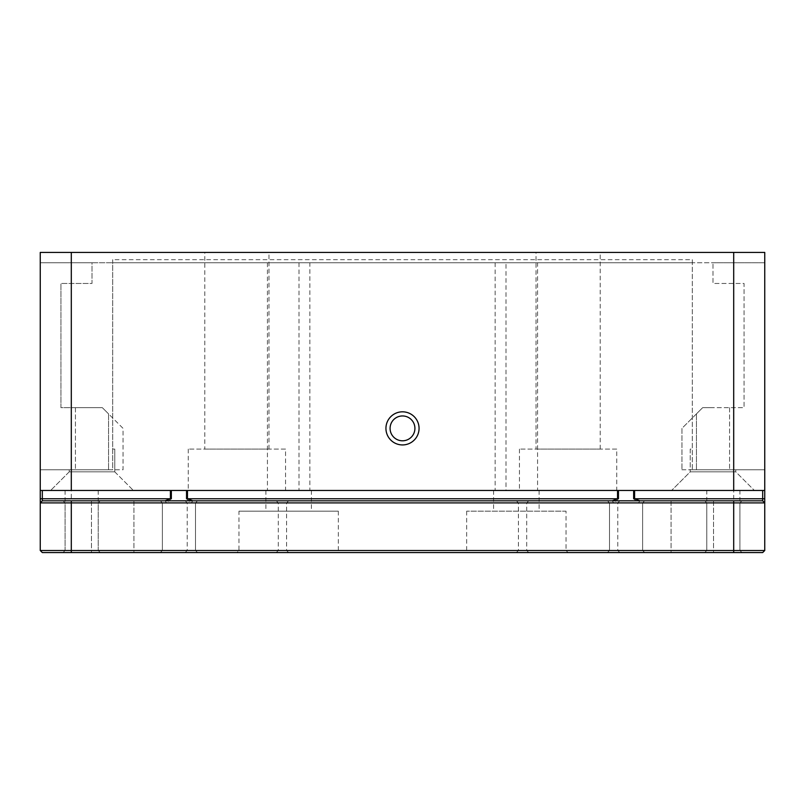 <?xml version="1.0" encoding="UTF-8"?>
<svg xmlns="http://www.w3.org/2000/svg" width="805" height="805" viewBox="0 0 805 805"><rect width="100%" height="100%" fill="white"/><g stroke="black" fill="none" stroke-linecap="round" stroke-linejoin="round"><path stroke-width="0.6" stroke-dasharray="4.03 3.02" d="M616.741 449.079L519.456 449.079L616.741 449.079L616.741 490.476L519.456 490.476L616.741 490.476M519.456 449.079L519.456 490.476M285.544 449.079L188.259 449.079L285.544 449.079L285.544 490.476L188.259 490.476L285.544 490.476M188.259 449.079L188.259 490.476M402.5 415.954A12.417 12.417 0 0 0 390.083 428.371A12.417 12.417 0 0 0 402.5 440.798A12.417 12.417 0 0 0 414.917 428.371A12.417 12.417 0 0 0 402.5 415.954M114.773 471.841L133.399 490.476L50.604 490.476L133.399 490.476L50.604 490.476L133.399 490.476L114.773 471.841L69.23 471.841L50.604 490.476L69.23 471.841L114.773 471.841L69.23 471.841L114.773 471.841L114.773 449.079L114.773 471.841M112.7 259.673L112.7 469.778L69.23 469.778L112.7 469.778L69.23 469.778L112.7 469.778L112.7 262.772L40.25 262.772L92.001 262.772L92.001 283.471L60.949 283.471L92.001 283.471L92.001 262.772L40.25 262.772L40.25 490.476L764.75 490.476L764.75 262.772L40.25 262.772L40.25 469.778L123.054 469.778L123.054 428.371L102.346 407.672L60.949 407.672L60.949 283.471L60.949 407.672L102.346 407.672C110.376 415.702 110.376 415.702 102.346 407.672C110.376 415.702 110.376 415.702 102.346 407.672L75.439 407.672L102.346 407.672C110.376 415.702 110.376 415.702 102.346 407.672C110.376 415.702 110.376 415.702 102.346 407.672L123.054 428.371L123.054 469.778L40.25 469.778L112.7 469.778L40.25 469.778L40.25 252.428L764.75 252.428L764.75 469.778L692.3 469.778L735.77 469.778L692.3 469.778L735.77 469.778L735.77 471.841L754.396 490.476L671.601 490.476L754.396 490.476L671.601 490.476L754.396 490.476L735.77 471.841L690.227 471.841L671.601 490.476L690.227 471.841L735.77 471.841L690.227 471.841L735.77 471.841L735.77 469.778L692.3 469.778L692.3 259.673L112.7 259.673L112.7 262.772L692.3 262.772L692.3 259.673M690.227 449.079L690.227 471.841L690.227 449.079L692.3 449.079L690.227 449.079M112.7 449.079L114.773 449.079L112.7 449.079M69.23 469.778L69.23 471.841L69.23 469.778M506.003 262.772L298.997 262.772L506.003 262.772L506.003 490.476L298.997 490.476L506.003 490.476M298.997 262.772L298.997 490.476M309.865 262.772L267.431 262.772L309.865 262.772L309.865 490.476L267.431 490.476L309.865 490.476M267.431 262.772L267.431 490.476M537.569 262.772L495.135 262.772L537.569 262.772L537.569 490.476L495.135 490.476L537.569 490.476M495.135 262.772L495.135 490.476M204.812 449.079L268.981 449.079L204.812 449.079L204.812 252.428L268.981 252.428L204.812 252.428M268.981 449.079L268.981 252.428M536.019 449.079L600.188 449.079L536.019 449.079L536.019 252.428L600.188 252.428L536.019 252.428M600.188 449.079L600.188 252.428M764.75 262.772L692.3 262.772L692.3 469.778L764.75 469.778L764.75 262.772L764.75 469.778L764.75 262.772L712.999 262.772L764.75 262.772M733.697 262.772L733.697 550.509L764.75 550.509L764.75 490.476L40.25 490.476L40.25 550.509L71.303 550.509L71.303 262.772M112.7 552.572L91.478 552.572L112.7 552.572M112.7 500.821L91.478 500.821L112.7 500.821M692.3 552.572L671.078 552.572L692.3 552.572M692.3 500.821L671.078 500.821L692.3 500.821M402.5 552.572L276.226 552.572L402.5 552.572M402.5 550.509L278.299 550.509L402.5 550.509M236.901 552.572L340.404 552.572L236.901 552.572L238.974 550.509L288.653 550.509L238.974 550.509L238.974 511.175L288.653 511.175L238.974 511.175M236.901 550.509L187.223 550.509L236.901 550.509M568.099 552.572L464.596 552.572L619.85 552.572L568.099 552.572L566.026 550.509L466.669 550.509L566.026 550.509L566.026 511.175L466.669 511.175L566.026 511.175M568.099 550.509L518.42 550.509L568.099 550.509M81.647 552.572L100.283 552.572L81.647 552.572M81.647 550.509L98.21 550.509L81.647 550.509M723.353 552.572L704.717 552.572L723.353 552.572M723.353 550.509L706.79 550.509L723.353 550.509M626.059 552.572L644.694 552.572L626.059 552.572M626.059 550.509L642.621 550.509L626.059 550.509M178.941 552.572L160.306 552.572L178.941 552.572M178.941 550.509L162.379 550.509L178.941 550.509M764.75 502.894L762.677 500.821L192.828 500.821L191.288 502.894L186.529 498.758M618.471 498.758L613.712 502.894L642.621 502.894L638.405 502.894L633.646 498.758M81.647 500.821L100.283 500.821L81.647 500.821M81.647 502.894L98.21 502.894L81.647 502.894M236.901 500.821L185.15 500.821L236.901 500.821M236.901 502.894L187.223 502.894L236.901 502.894M402.5 500.821L276.226 500.821L402.5 500.821M402.5 502.894L278.299 502.894L402.5 502.894M568.099 500.821L516.347 500.821L568.099 500.821M568.099 502.894L518.42 502.894L568.099 502.894M723.353 500.821L704.717 500.821L723.353 500.821M723.353 502.894L706.79 502.894L723.353 502.894M192.828 500.821L42.323 500.821L40.25 502.894M171.354 498.758L166.595 502.894L162.379 502.894L191.288 502.894M639.945 500.821L638.405 502.894M81.647 490.476L98.21 490.476L81.647 490.476M723.353 490.476L706.79 490.476L723.353 490.476M40.25 490.476L764.75 490.476M288.653 511.175L338.331 511.175L288.653 511.175M288.653 490.476L265.881 490.476L288.653 490.476M516.347 490.476L493.576 490.476L516.347 490.476M733.697 552.572L733.697 550.509L71.303 550.509L71.303 552.572L762.677 552.572L764.75 550.509M40.25 550.509L42.323 552.572L71.303 552.572M288.653 550.509L338.331 550.509L288.653 550.509M178.941 502.894L195.504 502.894L178.941 502.894M626.059 502.894L642.621 502.894L626.059 502.894M178.941 500.821L197.567 500.821L178.941 500.821M626.059 500.821L644.694 500.821L626.059 500.821M612.172 500.821L613.712 502.894M165.055 500.821L166.595 502.894M712.999 469.778L696.436 469.778L712.999 469.778M712.999 407.672L702.654 407.672C694.624 415.702 694.624 415.702 702.654 407.672C694.624 415.702 694.624 415.702 702.654 407.672L712.999 407.672M702.654 407.672C694.624 415.702 694.624 415.702 702.654 407.672C694.624 415.702 694.624 415.702 702.654 407.672L681.946 428.371L681.946 469.778L681.946 428.371L702.654 407.672L744.051 407.672L744.051 283.471L712.999 283.471L712.999 262.772L712.999 283.471L744.051 283.471L744.051 407.672L702.654 407.672M681.946 469.778L764.75 469.778L681.946 469.778M92.001 469.778L75.439 469.778L92.001 469.778M91.478 500.821L91.478 552.572L91.478 500.821M671.078 500.821L671.078 552.572L671.078 500.821M276.226 500.821L278.299 502.894L278.299 550.509L276.226 552.572M185.15 500.821L187.223 502.894L187.223 550.509L185.15 552.572M516.347 500.821L518.42 502.894L518.42 550.509L516.347 552.572M65.094 490.476L65.094 550.509L63.021 552.572L65.094 550.509L65.094 502.894L63.021 500.821M704.717 500.821L706.79 502.894L706.79 550.509L704.717 552.572L706.79 550.509L706.79 490.476M609.496 550.509L607.433 552.572L609.496 550.509L609.496 502.894L607.433 500.821L609.496 502.894L609.496 550.509M162.379 550.509L160.306 552.572L162.379 550.509L162.379 502.894L160.306 500.821L162.379 502.894L162.379 550.509M466.669 511.175L466.669 550.509L464.596 552.572M195.504 502.894L197.567 500.821L195.504 502.894L195.504 550.509L197.567 552.572L195.504 550.509L195.504 502.894M642.621 502.894L644.694 500.821L642.621 502.894L642.621 550.509L644.694 552.572L642.621 550.509L642.621 502.894M265.881 490.476L265.881 511.175M493.576 490.476L493.576 511.175M539.119 490.476L539.119 511.175M311.424 490.476L311.424 511.175M338.331 511.175L338.331 550.509L340.404 552.572M741.979 500.821L739.906 502.894L739.906 550.509L741.979 552.572L739.906 550.509L739.906 490.476M98.21 490.476L98.21 550.509L100.283 552.572L98.21 550.509L98.21 502.894L100.283 500.821M619.85 500.821L617.777 502.894L617.777 550.509L619.85 552.572M288.653 500.821L286.58 502.894L286.58 550.509L288.653 552.572M528.774 500.821L526.701 502.894L526.701 550.509L528.774 552.572M713.522 500.821L713.522 552.572L713.522 500.821M133.922 500.821L133.922 552.572L133.922 500.821M729.561 407.672L729.561 469.778L729.561 407.672M696.436 413.881L696.436 469.778L696.436 413.881M75.439 407.672L75.439 469.778L75.439 407.672M108.564 413.881L108.564 469.778L108.564 413.881"/><path stroke-width="1.21" d="M402.5 415.954A12.417 12.417 0 0 0 390.083 428.371A12.417 12.417 0 0 0 402.5 440.798A12.417 12.417 0 0 0 414.917 428.371A12.417 12.417 0 0 0 402.5 415.954M385.937 428.371A16.563 16.563 0 0 1 402.5 411.818A16.563 16.563 0 0 1 419.063 428.371A16.563 16.563 0 0 1 402.5 444.934A16.563 16.563 0 0 1 385.937 428.371M764.75 252.428L764.75 490.476L40.25 490.476L40.25 252.428L764.75 252.428M171.354 490.476L171.354 498.758L170.408 498.758L170.408 490.476M618.471 490.476L618.471 498.758L617.526 498.758L617.526 490.476M764.75 490.476L764.75 498.758L762.677 498.758L762.677 490.476M764.75 550.509L762.677 552.572L42.323 552.572L40.25 550.509L764.75 550.509L764.75 498.758M762.677 500.821L764.75 502.894L40.25 502.894L42.323 500.821L762.677 500.821L762.677 498.758L633.646 498.758L633.646 490.476M40.25 490.476L40.25 550.509M187.474 490.476L187.474 498.758L186.529 498.758L186.529 490.476M634.592 490.476L634.592 498.758L639.945 500.821M42.323 490.476L42.323 498.758L170.408 498.758L165.055 500.821M192.828 500.821L187.474 498.758L617.526 498.758L612.172 500.821M42.323 500.821L42.323 498.758L40.25 498.758M71.303 252.428L71.303 490.476M733.697 490.476L733.697 252.428M733.697 552.572L733.697 500.821M71.303 500.821L71.303 552.572"/></g></svg>
